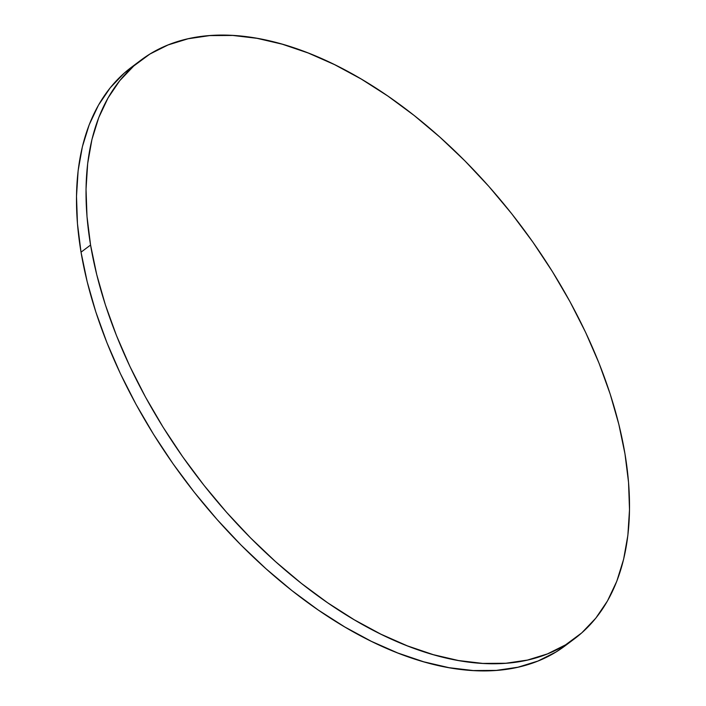 <?xml version="1.0" encoding="UTF-8"?>
<svg xmlns="http://www.w3.org/2000/svg" width="706" height="706" viewBox="0 0 706 706"><rect width="100%" height="100%" fill="white"/><g stroke="black" fill="none" stroke-linecap="round" stroke-linejoin="round"><path stroke-width="1.06" d="M140.962 60.125L131.431 67.273A361.525 204.766 53.2 0 0 81.031 252.174L90.571 245.035L81.031 252.174A361.525 204.766 53.2 0 0 285.798 585.68A361.525 204.766 53.2 0 0 565.038 645.875L574.569 638.727A361.525 204.766 -126.8 0 1 295.329 578.532A361.525 204.766 -126.8 0 1 90.571 245.035A361.525 204.766 -126.8 0 1 140.962 60.125A361.525 204.766 -126.8 0 1 420.202 120.32A361.525 204.766 -126.8 0 1 624.969 453.826A361.525 204.766 -126.8 0 1 574.569 638.727M565.232 645.725L556.09 651.956L537.928 661.054L517.939 667.223L496.318 670.4L473.267 670.55L449.016 667.682L423.794 661.822L397.84 653.015L371.409 641.357L344.757 626.954L318.141 609.949L291.807 590.498L266.03 568.798L241.028 545.058L217.069 519.501L194.371 492.373L173.155 463.939L153.626 434.464L135.967 404.247L120.355 373.571L106.941 342.728L95.848 312.017L87.182 281.738L81.031 252.174L77.457 223.625L76.495 196.347L78.137 170.623L82.39 146.68L89.203 124.759L98.505 105.079L110.215 87.818L124.221 73.142L136.284 63.822M624.969 453.826L628.543 482.375L629.505 509.653L627.863 535.377L623.61 559.32L616.797 581.241L607.495 600.921L595.785 618.182L581.779 632.858L565.621 644.807L547.459 653.906L527.47 660.075L505.849 663.252L482.807 663.411L458.547 660.542L433.325 654.674L407.38 645.866L380.949 634.209L354.297 619.806L327.672 602.8L301.347 583.35L275.561 561.649L250.568 537.91L226.608 512.353L203.91 485.225L182.695 456.791L163.165 427.315L145.507 397.099L129.895 366.423L116.481 335.579L105.379 304.868L96.722 274.59L90.571 245.035L86.997 216.477L86.026 189.208L87.676 163.474L91.93 139.532L98.734 117.62L108.044 97.931L119.755 80.669L133.752 65.993L149.91 54.044L168.072 44.946L188.061 38.777L209.682 35.6L232.733 35.45L256.984 38.318L282.206 44.178L308.16 52.985L334.591 64.643L361.243 79.046L387.859 96.051L414.193 115.502L439.97 137.202L464.972 160.942L488.931 186.499L511.629 213.627L532.845 242.061L552.374 271.536L570.033 301.753L585.645 332.429L599.059 363.272L610.152 393.983L618.818 424.262L624.969 453.826"/></g></svg>
